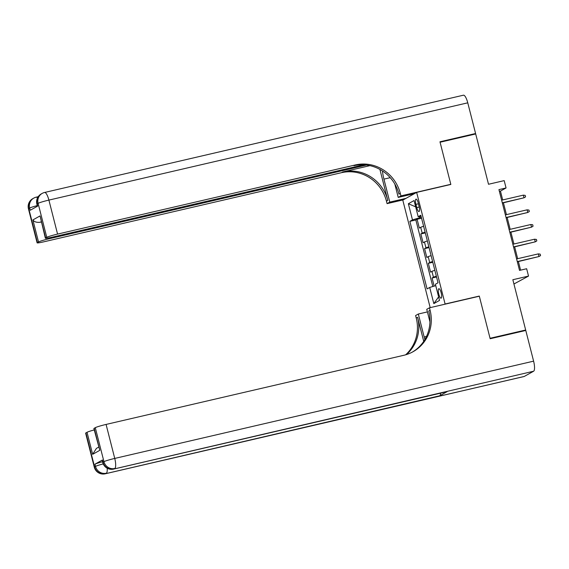 <?xml version="1.0" encoding="UTF-8"?>
<svg xmlns="http://www.w3.org/2000/svg" width="569" height="569" viewBox="0 0 569 569"><rect width="100%" height="100%" fill="white"/><g stroke="black" fill="none" stroke-linecap="round" stroke-linejoin="round"><path stroke-width="0.85" d="M441.167 292.786A4.865 1.323 -103.1 0 0 438.87 288.718A4.865 1.323 -103.1 0 0 438.77 294.123A4.865 1.323 -103.1 0 0 441.067 298.192A4.865 1.323 -103.1 0 0 441.167 292.786M513.942 283.995L528.523 276.086L526.652 268.739L519.525 270.396L498.935 189.619L506.061 187.962L504.191 180.622L488.515 184.264L475.698 133.957L440.079 142.229L450.84 184.456L416.65 192.393L445.1 304.01L444.624 304.28M416.65 192.393L402.788 200.139L430.185 307.63M445.1 304.01L479.29 296.072L490.051 338.292L525.671 330.02L524.241 330.824M423.613 226.277A6.081 0.455 165.7 0 0 420.719 227.308L419.346 228.077L417.105 219.264L421.565 218.226M425.114 232.152A6.081 0.455 165.7 0 0 422.212 233.183L420.847 233.951L425.306 232.913M420.847 233.951L423.094 242.764L424.46 241.996A6.081 0.455 165.7 0 1 427.362 240.964M431.103 255.652A6.081 0.455 165.7 0 0 428.201 256.683L426.835 257.444L424.588 248.639L429.047 247.6M434.844 270.339A6.081 0.455 165.7 0 0 431.949 271.37L430.577 272.131L428.329 263.319L432.796 262.288M415.932 204.371L416.757 207.6A4.708 1.28 -103.1 0 0 418.983 211.54A4.708 1.28 -103.1 0 0 419.083 206.305L418.258 203.069A4.708 1.28 -103.1 0 0 416.031 199.129A4.708 1.28 -103.1 0 0 415.932 204.371L418.443 203.787M419.389 216.569L419.68 217.728L412.482 219.89L409.865 221.355L427.084 288.91L429.709 287.445L433.827 303.604L439.517 300.418L435.399 284.265L438.023 282.8L420.804 215.238L418.179 216.704L421.088 216.369M412.482 219.89L408.364 203.73L414.061 200.551L418.179 216.704M417.105 219.264L415.847 219.961L432.81 286.513M436.345 276.214A6.081 0.455 -14.3 0 0 433.443 277.245L432.077 278.006L434.14 286.115M428.329 263.319L429.702 262.558A6.081 0.455 -14.3 0 1 432.604 261.527M424.588 248.639L425.953 247.871A6.081 0.455 -14.3 0 1 428.855 246.839M421.337 217.344L419.68 217.728M528.523 276.086L512.847 279.72L525.671 330.02M502.69 199.939L500.443 191.106L506.061 187.962M520.585 270.147L518.395 261.541M517.669 258.689L514.653 246.854M513.921 244.001L510.905 232.166M510.18 229.314L507.164 217.479M506.438 214.627L503.423 202.792M499.376 191.348L500.443 191.106M415.847 219.961L409.865 221.355M432.077 278.006L436.537 276.975M429.709 287.445L435.747 285.631M415.669 206.853L408.364 203.73M433.827 303.604L438.607 296.854M479.29 296.072L478.814 296.335M502.356 203.041L524.021 197.792L502.306 202.834M523.352 195.146L525.201 195.387L525.578 196.853L524.021 197.792L523.352 195.146L501.63 200.188M28.45 208.837A9.118 9.118 0 0 1 32.838 198.624A9.118 8.748 60.8 0 0 28.742 208.567L37.405 242.572A9.118 0.69 165.7 0 0 37.113 242.835L28.45 208.837A9.118 0.69 -14.3 0 1 28.742 208.567L29.673 208.048L30.235 210.253L37.732 206.063L37.17 203.858L38.102 203.339A9.118 0.69 -14.3 0 1 48.898 200.096L57.569 234.094A9.118 0.69 165.7 0 0 46.772 237.337L38.102 203.339A9.118 8.748 -119.2 0 1 42.206 193.389A9.118 9.118 0 0 1 44.588 192.471A9.118 2.482 -103.1 0 1 48.898 200.096L467.761 102.825L475.584 133.516L439.965 141.788L450.804 184.306L400.939 195.885L400.306 193.389A37.995 36.452 60.8 0 0 355.326 164.946L57.569 234.094M450.328 184.576L450.804 184.306M382.432 170.949A17.098 4.652 -103.1 0 0 383.933 179.128L389.793 202.116L387.076 203.631L386.443 201.134A37.995 36.452 60.8 0 0 341.464 172.692L43.706 241.839A9.118 0.69 165.7 0 1 37.113 242.835M414.41 193.645L398.222 197.407L394.815 184.029M398.222 197.407L400.939 195.885M379.9 169.42L387.788 200.38A37.995 36.452 60.8 0 0 342.815 171.938L369.914 165.643M41.174 221.725L40.235 222.251C36.636 222.635 34.19 221.86 32.895 219.926L40.05 215.921L45.662 237.956L46.772 237.337M45.662 237.956A9.118 0.69 165.7 0 0 45.378 238.219A9.118 0.69 165.7 0 0 51.964 237.223L363.747 164.818M44.588 192.471L463.451 95.194A9.118 2.482 76.9 0 1 467.761 102.825M474.155 134.32L475.584 133.516M405.981 198.353L389.793 202.116M403.265 199.875L387.076 203.631M366.479 165.053L49.304 238.71A9.118 0.69 165.7 0 0 38.507 241.953L32.895 219.926M37.405 242.572L38.507 241.953M40.235 222.251A9.118 0.69 -14.3 0 1 41.238 221.981M400.306 193.389L398.954 194.143A37.995 36.452 60.8 0 0 353.975 165.7L355.326 164.946M40.05 215.921L45.378 238.219M102.456 459.994L103.017 462.192A9.118 0.69 165.7 0 0 102.726 462.462L102.164 460.257A9.118 0.69 -14.3 0 1 102.456 459.994L94.966 464.176A9.118 0.69 -14.3 0 1 102.541 461.736M490.165 338.733L479.326 296.221L429.467 307.801L430.1 310.297A37.995 36.452 -119.2 0 1 413.023 351.734A37.995 36.452 -119.2 0 1 403.841 355.284L106.083 424.431L114.746 458.429L533.608 361.159L525.784 330.461L490.165 338.733M427.411 311.912L418.322 314.024L424.175 337.012A17.098 4.652 -103.1 0 0 424.879 339.537M418.322 314.024L415.605 315.546L416.238 318.043A37.995 36.452 -119.2 0 1 405.647 354.814M423.727 341.364L417.589 317.289A37.995 36.452 -119.2 0 1 406.401 354.587M429.467 307.801L426.75 309.316L429.944 321.848M533.608 361.159A9.118 2.482 76.9 0 1 533.608 371.23L113.814 469.02A9.118 8.748 60.8 0 1 103.017 462.192L103.956 461.672L95.286 427.675L94.184 428.293A9.118 0.69 -14.3 0 0 93.892 428.557L99.795 450.321L92.64 454.318L87.029 432.291L85.919 432.909L94.589 466.907L95.521 466.381L94.966 464.176M87.029 432.291A9.118 0.69 -14.3 0 1 94.248 429.936M440.605 393.158A9.118 2.482 76.9 0 1 439.695 395.789L105.379 473.735A9.118 8.748 60.8 0 1 94.589 466.907A9.118 0.69 165.7 0 0 94.298 467.17L85.635 433.173A9.118 0.69 -14.3 0 1 85.919 432.909M533.608 371.23L524.241 376.458A9.118 2.482 76.9 0 1 524.056 376.529L105.201 473.806A9.118 2.482 -103.1 0 0 105.379 473.735L524.241 376.458M439.695 395.789L447.191 391.6A9.118 2.482 76.9 0 1 447.006 391.671L113.629 469.091A9.118 2.482 -103.1 0 0 113.814 469.02L447.191 391.6M95.286 427.675A9.118 0.69 -14.3 0 1 106.083 424.431M430.1 310.297L428.756 311.051A37.995 36.452 -119.2 0 1 412.34 352.104M92.64 454.318L96.431 448.372L98.629 447.142M506.104 217.728L527.769 212.479L506.047 217.522M527.093 209.833L528.942 210.075L529.319 211.54L527.769 212.479L527.093 209.833L505.372 214.876M509.845 232.415L531.51 227.159L509.788 232.209M530.834 224.52L532.691 224.762L533.061 226.227L531.51 227.159L530.834 224.52L509.12 229.563M513.587 247.102L535.251 241.846L513.537 246.889M534.583 239.208L536.432 239.449L536.809 240.915L535.251 241.846L534.583 239.208L512.861 244.25M517.335 261.79L538.999 256.534L517.278 261.576M538.324 253.888L540.173 254.13L540.55 255.602L538.999 256.534L538.324 253.888L516.602 258.938M422.212 233.183L420.719 227.308M433.443 277.245L431.949 271.37M429.702 262.558L428.201 256.683M425.953 247.871L424.46 241.996M419.246 207.024L416.757 207.6M387.788 200.38L386.443 201.134M342.815 171.938L341.464 172.692M49.083 237.849L49.304 238.71M36.878 204.129A9.118 0.69 -14.3 0 1 37.17 203.858A9.118 8.748 60.8 0 1 41.267 193.915A9.118 9.118 0 0 0 36.878 204.129L37.419 206.241M37.504 197.912A9.118 2.482 -103.1 0 0 36.16 197.18A9.118 9.118 0 0 0 33.777 198.104A9.118 8.748 -119.2 0 0 29.673 208.048A9.118 0.69 -14.3 0 1 37.255 205.601M390.213 177.67L383.933 179.128M417.589 317.289L416.238 318.043M94.184 428.293L99.795 450.321M103.224 463.906A9.118 0.69 165.7 0 0 95.521 466.381A9.118 8.748 -119.2 0 0 106.318 473.209A9.118 2.482 -103.1 0 0 107.185 468.209M114.746 458.429A9.118 0.69 165.7 0 0 103.956 461.672A9.118 8.748 -119.2 0 0 114.746 468.5A9.118 2.482 -103.1 0 0 114.746 458.429M426.487 336.471L424.175 337.012M41.267 193.915L42.206 193.389M38.201 196.703L36.16 197.18M32.838 198.624L33.777 198.104M94.298 467.17A9.118 9.118 0 0 0 105.201 473.806M102.726 462.462A9.118 9.118 0 0 0 113.629 469.091"/></g></svg>
